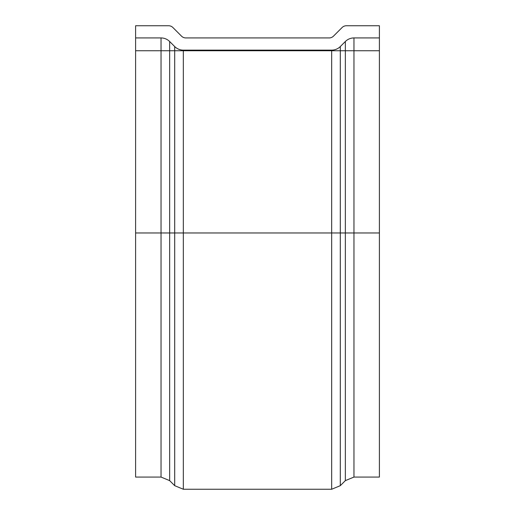 <?xml version="1.0" encoding="UTF-8"?>
<svg xmlns="http://www.w3.org/2000/svg" width="515" height="515" viewBox="0 0 515 515"><rect width="100%" height="100%" fill="white"/><g stroke="black" fill="none" stroke-linecap="round" stroke-linejoin="round"><path stroke-width="0.77" d="M333.469 36.153L342.089 27.533L333.469 36.153A6.096 6.096 0 0 1 329.156 37.936L185.844 37.936A6.096 6.096 0 0 1 181.531 36.153A6.096 6.096 0 0 0 185.844 37.936A6.096 6.096 0 0 1 181.531 36.153L172.911 27.533A6.096 6.096 0 0 0 168.605 25.75L135.606 25.75L168.605 25.75M135.606 25.75L135.606 477.064L161.034 477.064L161.034 232.967L169.647 232.967L169.647 480.63L161.034 477.064M135.606 50.74L345.353 50.74L345.353 232.967L379.394 232.967L379.394 477.064L353.966 477.064L345.353 480.63L340.299 485.677L340.299 232.967L345.353 232.967L345.353 480.63M135.606 37.936L161.034 37.936A12.186 12.186 0 0 1 169.647 41.509L174.701 46.556A12.186 12.186 0 0 0 183.321 50.129L331.679 50.129A12.186 12.186 0 0 0 340.299 46.556L345.353 41.509A12.186 12.186 0 0 1 353.966 37.936L379.394 37.936L379.394 25.75L346.395 25.75A6.096 6.096 0 0 0 342.089 27.533M379.394 232.967L379.394 37.936M135.606 232.967L161.034 232.967L161.034 37.936M169.647 41.509L169.647 232.967L174.701 232.967L174.701 485.677L183.321 489.25L331.679 489.25L340.299 485.677M174.701 46.556L174.701 232.967L183.321 232.967L183.321 489.25M183.321 50.129L183.321 232.967L331.679 232.967L331.679 489.25M331.679 50.129L331.679 232.967L340.299 232.967L340.299 46.556M345.353 41.509L345.353 50.74L353.966 50.74L353.966 477.064M353.966 37.936L353.966 50.74L379.394 50.74M169.647 480.63L174.701 485.677"/></g></svg>
